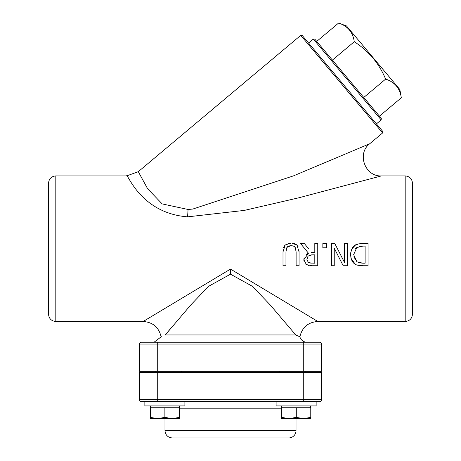 <?xml version="1.0" encoding="UTF-8"?>
<svg xmlns="http://www.w3.org/2000/svg" width="461" height="461" viewBox="0 0 461 461"><rect width="100%" height="100%" fill="white"/><g stroke="black" fill="none" stroke-linecap="round" stroke-linejoin="round"><path stroke-width="0.69" d="M295.772 248.698L295.167 247.413L296.118 251.896L296.118 265.749L299.068 265.749L299.068 251.896L296.947 245.131L298.232 246.946M294.712 246.854L294.389 246.566M293.882 246.226L291.047 245.598L288.43 246.122M287.635 246.612L286.523 248.116M308.49 248.698L304.393 243.546L300.56 243.546L308.461 253.21L303.857 259.722L304.093 257.739M350.982 258.125L350.579 254.628C351.075 259.848 352.573 262.966 355.074 263.986C355.638 264.942 358.289 265.53 363.026 265.749L358.162 265.294M355.074 263.986L351.052 258.391M351.876 249.015L355.108 245.327C352.728 246.209 351.219 249.309 350.579 254.628L350.815 252.058M308.83 265.542L305.885 264.228M303.955 260.989L303.857 259.722L306.375 264.579L312.022 265.749L317.744 265.749L317.744 243.546L314.794 243.546L314.794 252.38L311.411 252.38M306.219 254.472L308.461 253.21M299.056 251.112L299.068 251.896M284.696 245.586L285.129 245.131L283.002 251.896L283.106 249.845M283.503 247.799L284.189 246.283M288.269 243.379L291.047 243.08L285.342 244.924M296.031 244.37L296.947 245.131L291.778 243.097M293.928 243.425L294.567 243.627M304.773 248.698L300.56 243.546M334.801 243.546L344.621 262.689L334.801 243.546L331.488 243.546L331.488 265.749L334.242 265.749L334.242 248.168L343.18 265.749L347.375 265.749L347.375 243.546L344.621 243.546L344.621 262.689M355.108 245.327C355.754 244.313 358.376 243.719 362.974 243.546L358.537 243.909L355.108 245.327M381.397 175.912C365.054 176.828 356.612 153.582 369.699 143.774L293.565 175.837L192.831 209.046L188.071 209.484L162.174 203.906L147.601 188.716L138.3 171.682L126.602 175.941C127.259 171.953 139.798 213.086 187.569 216.849L244.255 210.418L298.371 197.902L381.397 175.912L405.19 175.912L405.19 321.49C409.616 321.058 412.042 318.632 412.474 314.212L412.474 183.19C412.042 178.77 409.616 176.344 405.19 175.912M295.737 334.957L165.263 334.957C159.8 337.371 159.8 337.371 165.263 334.957L190.848 304.877L208.556 286.339L230.5 274.174L252.449 286.344L270.152 304.877L295.737 334.951L299.88 336.784C302.145 327.31 308.132 322.21 317.836 321.484L230.5 269.08L143.152 321.49L55.81 321.49L55.81 175.912L126.602 175.912M412.474 200.183L412.474 297.212M55.81 175.912C51.384 176.344 48.958 178.77 48.526 183.19L48.526 314.212C48.958 318.632 51.384 321.058 55.81 321.49M303.286 342.235L141.331 342.235A1.821 1.821 0 0 0 139.516 344.05L139.516 371.347L321.484 371.347L321.484 344.05A1.821 1.821 0 0 0 319.669 342.235L303.286 342.235L303.286 344.05L321.484 344.05A1.821 1.821 0 0 0 319.669 342.235L306.928 342.235A7.278 7.278 0 0 1 299.88 336.784L299.633 336.674M319.669 342.235A1.821 1.821 0 0 1 321.484 344.05L321.484 371.347M157.714 401.554L157.714 372.442L139.516 372.442L139.516 399.733A1.821 1.821 0 0 0 141.331 401.554L319.669 401.554A1.821 1.821 0 0 0 321.484 399.733L321.484 372.442L303.286 372.442L303.286 401.554L316.142 401.554L316.142 405.922L276.104 405.922L276.104 401.554M316.142 401.554L319.669 401.554A1.821 1.821 0 0 0 321.484 399.733L139.516 399.733A1.821 1.821 0 0 0 141.331 401.554M157.714 372.442L303.286 372.442M161.356 336.68L154.072 342.235M170.489 328.664L165.28 334.928M288.73 437.95L172.27 437.95L288.73 437.95A7.278 7.278 0 0 0 296.008 430.672L164.992 430.672L164.992 418.663M321.484 372.442L321.484 399.733A1.821 1.821 0 0 1 319.669 401.554M283.002 251.896L283.002 265.749L285.953 265.749L285.953 251.821L286.909 247.413L291.047 245.598L293.484 246.03L295.167 247.413M363.026 265.749L368.08 265.749L368.08 243.546L362.974 243.546M358.341 262.505L359.217 262.793M359.54 262.879L362.882 263.191L357.016 261.86L353.65 254.668L356.745 247.574L355.27 248.946M356.745 247.574L362.882 246.099L365.129 246.099L365.129 263.191L362.882 263.191M353.829 256.829L357.016 261.86M362.859 246.099L359.436 246.416M311.861 263.191L308.334 262.436L306.928 259.485L308.19 255.999L312.201 254.847L314.794 254.847L314.794 263.191L309.913 263.047M312.201 254.847L310.927 254.91M309.798 255.094L308.997 255.4M308.19 255.999L307.032 258.264M306.928 259.485L307.245 261.145M322.85 243.546L322.85 247.793L326.417 247.793L326.417 243.546L322.85 243.546M385.632 79.108L363.758 97.461L381.299 118.368L314.857 39.185L316.719 41.404L338.593 23.05C347.715 26.012 352.942 32.241 354.273 41.738C368.621 50.923 379.075 63.382 385.632 79.108C394.754 82.07 399.981 88.299 401.312 97.795L399.848 89.52L346.488 25.925L338.593 23.05M308.582 43.029L313.319 39.052L347.242 79.476L381.161 119.9L376.424 123.882L302.266 35.503L300.728 35.364L382.607 132.947L382.739 131.408L342.5 83.453M354.273 41.738L332.398 60.091L316.719 41.404M379.438 116.149L401.312 97.795M144.858 405.922L144.858 401.554L144.858 405.922L184.896 405.922L184.896 401.554M310.679 418.663L303.528 418.663L310.766 417.361L310.599 418.663M296.29 417.361L296.29 407.743L281.481 407.743L281.567 418.663L281.648 417.361L288.972 418.663L296.29 417.361L303.528 418.663L281.567 418.663M281.648 407.743L281.648 417.361M296.29 407.743L310.766 407.743L310.766 417.361M157.599 418.663L150.321 418.663L150.321 417.361L157.599 418.663L164.877 417.361L172.155 418.663L179.433 417.361L179.433 418.663L150.321 418.663M164.877 417.361L164.877 407.743L150.321 407.743L150.321 417.361M164.877 407.743L179.433 407.743L179.433 417.361M157.714 342.235L157.714 344.05L303.286 344.05L303.286 371.347M157.714 371.347L157.714 344.05L139.516 344.05A1.821 1.821 0 0 1 141.331 342.235M179.433 408.832L281.481 408.832M188.071 209.484A18.198 0.536 -86.5 0 1 187.569 216.849M230.5 269.08L230.5 274.174M317.836 321.49L405.19 321.49M296.008 430.672L296.008 418.663M164.992 430.672C165.424 435.092 167.85 437.518 172.27 437.95M369.699 143.774L382.607 132.947M138.288 171.671L300.728 35.364M161.108 336.784C158.855 327.304 152.868 322.204 143.152 321.49M181.369 371.347L181.369 372.442M279.631 371.347L279.631 372.442M381.161 119.9L381.299 118.368M313.319 39.052L314.857 39.185M310.679 407.743L310.679 405.922L310.679 407.743M305.222 372.442L305.222 371.347M287.024 372.442L287.024 371.347M281.567 407.743L281.567 405.922M173.976 372.442L173.976 371.347L173.976 372.442M155.778 372.442L155.778 371.347L155.778 372.442M150.321 407.743L150.321 405.922L150.321 407.743M179.433 407.743L179.433 405.922"/></g></svg>
